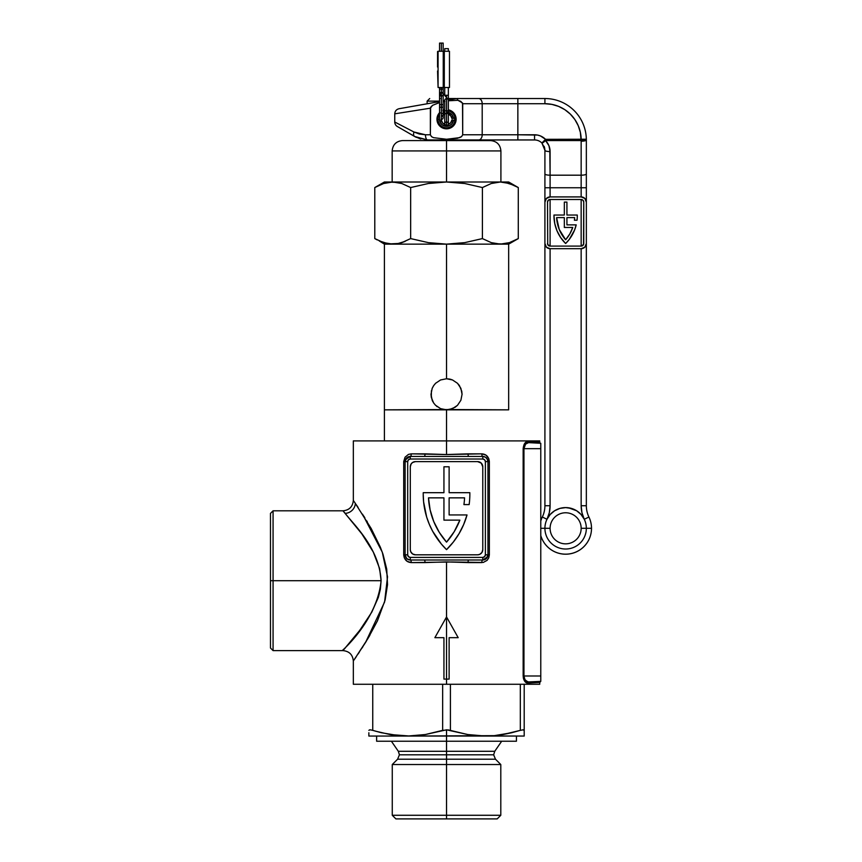 <?xml version="1.0" encoding="UTF-8"?>
<svg xmlns="http://www.w3.org/2000/svg" width="862" height="862" viewBox="0 0 862 862"><rect width="100%" height="100%" fill="white"/><g stroke="black" fill="none" stroke-linecap="round" stroke-linejoin="round"><path stroke-width="1.29" d="M343.001 650.584L359.799 630.284L371.813 612.106L378.353 597.355L380.368 589.209L381.09 580.708L273.071 580.708L273.071 510.81L273.071 580.708L381.09 580.708L379.603 568.521L373.257 552.003L361.835 533.88L342.979 510.81L273.071 510.81L270.485 513.396L270.485 580.708L273.071 580.708L273.071 650.616L273.071 580.708L270.485 580.708L270.485 648.019L270.485 513.396M365.628 622.138L358.139 632.471M527.016 681.68L525.561 680.527L528.535 682.025C544.622 681.185 544.622 681.185 528.535 682.025A1.034 0.905 -93 0 0 527.695 683.06C543.599 682.208 543.599 682.208 527.695 683.06L539.741 682.413L527.695 683.06A1.034 0.905 87 0 1 528.535 682.025L540.776 681.379L540.776 675.991L523.956 675.991L524.936 679.665L527.781 681.961L540.776 681.379L540.776 448.671L540.776 675.991L523.956 675.991L523.956 448.671L540.776 448.671L540.776 443.273L528.535 442.637L525.561 444.124L523.956 448.671L540.776 448.671L540.776 443.273L528.535 442.637A1.034 0.905 93 0 1 527.695 441.603L539.741 442.238A1.034 1.034 0 0 0 540.722 443.273A1.034 1.034 0 0 1 539.741 442.238L529.387 441.689M353.334 440.902L446.538 440.902L446.538 454.543L446.538 440.902L539.741 440.902L353.334 440.902L353.334 500.445L355.37 503.397A10.355 9.773 -37.4 0 1 345.242 513.375L343.679 511.608M449.124 514.948L467.021 514.948L463.648 524.559L459.058 533.643L453.326 542.058L446.538 549.644L441.29 543.976A77.666 77.666 0 0 0 441.312 543.987L432.627 531.207L429.287 524.247A77.666 77.666 0 0 0 429.298 524.268L426.647 516.995A77.666 77.666 0 0 0 426.658 517.006L423.598 501.867L423.22 494.163A77.666 77.666 0 0 1 423.231 492.687L443.941 492.687L443.941 466.795L449.124 466.795L449.124 492.687L469.833 492.687A77.666 77.666 0 0 1 469.143 504.593L463.918 504.593A72.494 72.494 0 0 0 464.575 497.859A72.494 72.494 0 0 1 463.918 504.593A72.494 72.494 0 0 0 464.575 497.859L449.124 497.859L464.575 497.859L449.124 497.859L449.124 514.948L449.124 497.859L449.124 514.948L467.021 514.948A77.666 77.666 0 0 1 446.538 549.644A77.666 77.666 0 0 1 423.22 494.163A77.666 77.666 0 0 0 423.22 494.195M434.879 637.664L446.538 616.955L446.538 684.266L539.741 684.266L353.334 684.266L446.538 684.266L446.538 679.094L443.941 679.094L443.941 637.664L434.879 637.664L446.538 616.955L458.185 637.664L449.124 637.664L449.124 679.094L446.538 679.094L449.124 679.094L449.124 637.664L458.185 637.664L446.538 616.955L446.538 561.895L446.538 616.955L434.879 637.664L443.941 637.664L443.941 679.094L446.538 679.094L446.538 616.955L458.185 637.664M451.968 561.981L411.271 562.584L407.144 561.324L404.321 557.876L403.707 554.816L403.707 461.612L405.054 457.205L408.426 454.414L411.271 453.843L446.538 454.543L481.804 453.843L485.931 455.104L488.743 458.562L489.357 461.612L489.357 554.816L488.743 557.876L487.073 560.386L483.248 562.444L451.968 561.981M525.411 682.047L524.71 681.239L525.411 682.047M524.71 681.239L523.159 675.991L523.159 448.671L524.096 444.469L526.154 442.023L536.681 442.077M526.93 682.973L526.165 682.639M354.562 502.234L371.199 528.525L380.368 547.23L382.987 554.201L386.715 569.092L387.523 584.695L385.109 600.06L377.427 620.877L367.988 638.44L353.646 660.518M354.573 659.182L356.092 656.973M342.968 510.81C349.261 510.185 352.709 506.737 353.334 500.456L353.42 500.585M358.107 507.427L356.092 504.453M364.874 517.857L363.635 515.896M367.309 521.844L366.727 520.874M367.988 638.44L369.884 635.208M365.456 642.61L366.382 641.112M362.029 648.041L362.934 646.629M358.118 653.978L359.4 652.049M365.466 622.375L364.734 623.442M410.29 559.998L482.785 559.998L486.287 558.63L487.957 554.816L487.957 461.612L487.493 459.457L485.5 457.205L482.785 456.44L410.29 456.44L406.789 457.797L405.108 461.612L405.108 554.816L406.789 558.641L410.29 559.998A5.183 5.183 0 0 1 405.108 554.816A5.183 5.183 0 0 0 410.29 559.998L482.785 559.998L482.785 557.412L410.29 557.412L408.459 556.647L407.694 554.816L407.694 461.612L408.459 459.78L410.29 459.026L482.785 459.026L484.616 459.78L485.371 461.612L485.371 554.816L484.616 556.647L482.785 557.412L410.29 557.412L410.29 559.998L410.29 557.412A2.586 2.586 0 0 1 407.694 554.816L405.108 554.816L407.694 554.816L407.694 461.612L405.108 461.612A5.183 5.183 0 0 1 410.29 456.44A5.183 5.183 0 0 0 405.108 461.612L405.108 554.816L406.045 557.789L407.489 559.179L410.29 559.998A2.586 0.981 -90 0 1 411.271 562.584A2.586 0.981 90 0 0 410.29 559.998M482.785 466.795L481.265 463.131L477.602 461.612L415.462 461.612L412.586 462.485L411.163 463.918L410.29 466.795L410.29 549.644L410.678 551.626L412.586 553.943L415.462 554.816L477.602 554.816L479.584 554.428L481.912 552.52L482.785 549.644L482.785 466.795A5.183 5.183 0 0 0 477.602 461.612A5.183 5.183 0 0 1 482.785 466.795L482.785 549.644A5.183 5.183 0 0 1 477.602 554.816L415.462 554.816A5.183 5.183 0 0 1 410.29 549.644L410.29 466.795A5.183 5.183 0 0 1 415.462 461.612L477.602 461.612M411.271 453.843A2.586 0.981 -90 0 1 410.29 456.44A2.586 0.981 90 0 0 411.271 453.843L425.009 453.843A2.586 0.593 -90 0 1 424.416 456.44A2.586 0.593 90 0 0 425.009 453.843L446.538 454.543L468.055 453.843A2.586 0.593 -90 0 0 468.659 456.44A2.586 0.593 90 0 1 468.055 453.843L481.804 453.843A2.586 0.981 -90 0 0 482.785 456.44A2.586 0.981 90 0 1 481.804 453.843C486.254 454.155 488.776 456.752 489.357 461.612L487.957 461.612L487.019 458.649L485.575 457.259L482.795 456.44L410.29 456.44L410.29 459.026L410.29 456.44L405.539 459.554L405.108 461.612L407.694 461.612A2.586 2.586 0 0 1 410.29 459.026L482.785 459.026L482.785 456.44A5.183 5.183 0 0 1 487.957 461.612L485.371 461.612L485.371 554.816A2.586 2.586 0 0 1 482.785 557.412L482.785 559.998A5.183 5.183 0 0 0 487.957 554.816A5.183 5.183 0 0 1 482.785 559.998L487.526 556.884L487.957 554.816L485.371 554.816L487.957 554.816L487.957 461.612A5.183 5.183 0 0 0 482.785 456.44L482.785 459.026A2.586 2.586 0 0 1 485.371 461.612L489.357 461.612L489.357 554.816L487.957 554.816L489.357 554.816M481.804 562.584A2.586 0.981 90 0 1 482.785 559.998A2.586 0.981 -90 0 0 481.804 562.584L468.055 562.584A2.586 0.593 90 0 1 468.659 559.998A2.586 0.593 -90 0 0 468.055 562.584L446.538 561.895L425.009 562.584A2.586 0.593 90 0 0 424.416 559.998A2.586 0.593 -90 0 1 425.009 562.584L411.271 562.584C406.81 562.272 404.3 559.686 403.707 554.816L405.108 554.816L403.707 554.816L403.707 461.612L405.108 461.612L403.707 461.612M415.462 461.612A5.183 5.183 0 0 0 410.29 466.795M410.29 549.644A5.183 5.183 0 0 0 411.152 552.51M411.163 552.52A5.183 5.183 0 0 0 415.462 554.816M477.602 554.816A5.183 5.183 0 0 0 481.901 552.52M481.912 552.51A5.183 5.183 0 0 0 482.785 549.644M479.584 462.01L478.615 461.72M413.48 554.428L414.46 554.719M446.538 616.955L440.697 627.331M453.326 542.058L459.058 533.643L463.648 524.559A77.666 77.666 0 0 0 463.67 524.538M423.22 494.163A77.666 77.666 0 0 1 423.231 492.687L443.941 492.687L443.941 466.795L449.124 466.795L449.124 492.687L469.833 492.687A77.666 77.666 0 0 1 469.143 504.593L463.918 504.593M446.548 542.112A72.494 72.494 0 0 0 459.855 520.131L443.941 520.131L443.941 497.859L428.489 497.859L430.127 509.916L433.758 521.521L439.275 532.36L446.538 542.123L454.177 531.725L459.866 520.131A72.494 72.494 0 0 1 446.538 542.123A72.494 72.494 0 0 1 428.489 497.859A72.494 72.494 0 0 0 446.527 542.112M443.941 497.859L428.489 497.859L443.941 497.859L443.941 520.131L459.866 520.131M362.546 514.183L382.286 552.186L387.523 576.807L384.592 602.021L365.488 642.567L353.334 660.96M345.199 648.095C331.051 659.581 376.813 625.844 381.09 580.708C379.323 547.036 351.815 522.803 345.242 513.375A10.355 9.773 142.6 0 0 355.37 503.397M524.936 679.655L523.956 675.991L523.159 675.991L523.159 448.671C523.719 444.038 525.227 441.678 527.695 441.603A1.034 0.905 -87 0 0 528.535 442.637C526.046 442.68 524.516 444.695 523.956 448.671L523.159 448.671L523.956 448.671L523.956 675.991L523.159 675.991C523.708 680.603 525.217 682.963 527.695 683.06M527.059 681.702L525.637 680.614M523.277 677.543L523.59 678.922M523.611 678.965L524.096 680.193M446.538 751.287L494.756 751.287L398.319 751.287L446.538 751.287L446.538 754.81L493.657 754.81L446.538 754.81L446.538 751.287L494.756 751.287L493.657 754.81L495.478 759.207L446.538 759.207L446.538 818.9L497.18 818.9L446.538 818.9L446.538 815.28L500.8 815.28L446.538 815.28L446.538 764.529L500.8 764.529L446.538 764.529L446.538 759.207L397.597 759.207L495.478 759.207L446.538 759.207L446.538 754.81L399.418 754.81L446.538 754.81L446.538 759.207L397.597 759.207L399.418 754.81L398.319 751.287L446.538 751.287L446.538 741.234L516.435 741.234L446.538 741.234L446.538 751.287M524.204 732.743L524.204 736.051L480.188 735.922L467.71 734.532L446.538 729.812L446.538 741.234L446.538 736.051L485.371 736.051L467.71 734.532L448.229 729.909L442.648 730.362L442.648 684.266L442.648 730.362L425.343 734.532L407.694 736.051L446.538 736.051L446.538 729.812L425.343 734.532L407.694 736.051L390.033 734.532L375.229 731.105M446.538 754.81L399.418 754.81L446.538 754.81M395.895 818.9L446.538 818.9L395.895 818.9L392.264 815.28L446.538 815.28L392.264 815.28L392.264 764.529L446.538 764.529L392.264 764.529L397.597 759.207M446.538 741.234L376.629 741.234L446.538 741.234M368.861 736.051L407.694 736.051L368.861 736.051L368.861 734.543L368.861 736.051M368.861 735.663L368.861 732.743M370.919 729.909L369.593 729.823M381.37 732.732L398.837 735.663L390.055 734.532L409.665 736.029M407.694 736.051L494.238 735.663L503.009 734.532L520.325 730.362L503.009 734.532L511.716 732.732L494.238 735.663L485.371 736.051L524.204 736.051L524.204 730.362L522.792 729.823M485.371 736.051L487.332 736.029M511.716 732.732L520.325 730.362L511.705 732.732M381.349 732.732L372.75 730.362L372.75 684.266L372.75 730.362L370.38 729.834M520.325 730.362L520.325 684.266L520.325 730.362L523.169 729.812L524.204 730.362L524.204 684.266L524.204 730.362L523.159 729.812L524.204 730.362L524.204 735.663M450.417 730.362L450.417 684.266L450.417 730.362M368.861 730.362L369.906 729.812M440.579 379.959L446.538 378.763L446.538 244.14L508.666 244.14L446.538 244.14L446.538 378.763L452.485 379.948L457.517 383.31L459.446 385.659L461.763 391.251L462.064 394.3L460.879 400.259L457.528 405.28L455.179 407.209L449.576 409.536L384.398 409.838L384.398 440.902L384.398 409.838L446.538 409.838L446.538 440.902L446.538 409.838L440.568 408.642L435.547 405.28L433.618 402.931L432.185 400.259L431 394.3L431.302 397.339L431.42 390.723M449.587 409.536L508.666 409.838L446.538 409.838L452.507 408.642L457.366 405.431M443.488 409.536L440.557 408.642M433.748 385.486L432.185 388.342L431 394.3L432.185 388.342L433.629 385.659L435.558 383.31L440.579 379.948L446.538 378.763L449.587 379.064L452.485 379.948L457.517 383.31L460.879 388.331L462.064 394.3L460.879 400.259L457.528 405.28M432.368 400.69L432.81 401.584M433.629 385.659L435.741 383.127M440.568 408.642L435.396 405.129M437.142 406.681L436.538 406.196M443.37 409.515L442.141 409.202M508.666 409.838L508.666 244.14L495.779 243.752L491.275 242.642L500.348 244.14L384.398 244.14L446.538 244.14L428.457 242.653L410.657 238.591L410.657 187.55L428.457 183.487L446.538 182.001L464.747 183.509L482.408 187.55L482.408 238.591L464.747 242.631L446.538 244.14L392.727 244.14L383.655 242.642L374.787 238.591L374.787 187.55L383.665 183.498L392.727 182.001L401.789 183.498L410.657 187.55L410.657 238.591L401.778 242.642L397.274 243.752L384.398 244.14L398.729 243.472M458.875 384.861L459.317 385.476M449.845 379.118L451.138 379.463M452.496 379.959L449.587 379.064M435.547 405.28L433.618 402.931L431.312 397.393M435.558 383.31L440.579 379.948M383.655 183.498L392.727 182.001L397.274 182.388L401.778 183.498L410.657 187.55L428.457 183.487L446.538 182.001L384.398 182.001L397.285 182.388L401.789 183.498L392.727 182.001L446.538 182.001L446.538 140.581L490.543 140.581C496.835 141.196 500.283 144.644 500.908 150.936L392.167 150.936C392.781 144.644 396.229 141.196 402.522 140.581L490.543 140.581L446.538 140.581L446.538 150.936L500.908 150.936L446.538 150.936L446.538 182.001L508.666 182.001L500.348 182.001L509.42 183.498L518.288 187.55L518.288 238.591L518.288 187.55L508.666 182.001M401.789 242.642L405.108 241.392L397.274 243.752L392.727 244.14L446.538 244.14L428.457 242.653L410.657 238.591L401.778 242.642M384.398 182.001L374.787 187.55L374.787 238.591L377.2 239.905M509.42 242.642L500.348 244.14L495.79 243.752L491.286 242.642L482.408 238.591L464.747 242.631L446.538 244.14L508.666 244.14L518.288 238.591L509.41 242.642L500.348 244.14L491.275 242.642L482.408 238.591L482.408 187.55L491.275 183.498L500.348 182.001L446.538 182.001L464.747 183.509L482.408 187.55L491.286 183.498L500.348 182.001M374.787 187.55L379.205 185.255M377.2 186.224L376.198 186.763M392.727 182.001L391.52 182.022M495.779 182.388L494.335 182.669M504.906 182.388L513.871 185.255M446.538 150.936L392.167 150.936L446.538 150.936M446.538 140.581L402.522 140.581L446.538 140.581L446.538 139.956L446.538 140.581M388.159 243.752L379.205 240.886M379.194 240.886L384.398 244.14L384.398 409.838M518.288 238.591L513.871 240.886M515.864 239.905L516.898 239.367M449.77 110.778L448.326 110.358L451.591 111.715L454.058 114.193L455.599 119.247L454.058 124.29L450.039 127.598L444.738 128.126L440.126 125.647L438.176 122.738L437.476 119.247L438.176 115.756L440.116 112.847L438.036 116.09M446.538 98.527L455.879 98.527M454.748 118.159A8.286 8.286 0 0 1 454.824 119.247L454.651 120.885L454.824 119.247A8.286 8.286 0 0 1 454.748 120.324M455.448 117.631L455.416 121.025L454.058 124.29L451.591 126.757L446.538 128.826L441.473 126.757L439.017 124.29L437.648 121.036L437.605 117.674M454.662 120.863L454.651 117.609M439.545 101.123L427.121 101.123L439.545 101.123M443.036 110.886L444.738 110.358L443.036 110.886M439.545 98.527L440.094 98.527M450.029 110.886L454.058 114.193L455.416 117.447M437.648 117.447L438.176 115.756M406.778 131.951L416.109 137.273L427.487 139.956M585.837 139.784L581.16 139.321L581.16 140.571L585.837 139.784M420.775 139.041L414.633 136.487L397.339 126.498A5.183 5.183 0 0 1 394.753 122.016L413.965 132.005L419.395 134.041L425.472 134.774A5.183 2.101 90 0 0 427.584 139.956L446.538 139.956L446.538 139.256L433.457 137.661L431.496 136.627L430.364 134.774L425.472 134.774L430.364 134.774L430.364 108.181L394.753 113.827L394.753 122.016A5.183 5.183 0 0 0 397.339 126.498L414.859 136.616M540.776 528.309L544.913 528.309A20.71 20.71 0 0 1 546.993 519.28A20.71 20.71 0 0 0 544.913 528.309L550.096 528.309A15.538 15.538 0 0 1 565.634 512.771A15.538 15.538 0 0 1 581.16 528.309L586.343 528.309A20.71 20.71 0 0 0 546.993 519.28L542.327 517.028A25.892 25.892 0 0 0 540.776 521.057A25.892 25.892 0 0 1 542.327 517.028L546.993 519.28L550.204 514.485L554.632 510.757L559.901 508.408L565.634 507.599L571.355 508.408L576.624 510.757L581.053 514.485L584.274 519.28L581.947 512.685L581.16 505.735L581.16 248.698L581.16 505.735L586.343 505.735L586.343 139.956A5.183 1.261 180 0 1 581.16 141.206L581.16 175.191L550.096 175.191L549.794 148.533L548.911 145.613L545.538 140.571L581.16 140.571L581.16 187.754L550.096 187.754L550.096 196.913L550.096 175.191L581.16 175.191A5.183 1.261 0 0 0 586.343 173.941L586.343 139.956A5.183 1.261 0 0 1 581.16 141.206L580.352 132.339L578.219 125.647L574.835 119.484L570.321 114.096L564.858 109.689L558.641 106.403L551.906 104.388L544.913 103.709L517.857 103.709L517.857 134.774L537.586 135.075L534.559 134.774L534.559 139.956A10.355 10.355 0 0 1 541.875 142.984L544.719 148.286L544.127 146.346M584.274 519.28A20.71 20.71 0 0 1 586.343 528.309L591.515 528.309A25.892 25.892 0 0 0 588.929 517.028L584.274 519.28L581.947 512.685L581.16 505.735A31.064 31.064 0 0 0 584.274 519.28L588.929 517.028A25.892 25.892 0 0 1 569.286 553.943A25.892 25.892 0 0 1 540.776 535.561A25.892 25.892 0 0 0 591.515 528.309L586.343 528.309A20.71 20.71 0 0 1 565.634 549.019A20.71 20.71 0 0 1 544.913 528.309L540.873 528.309M435.515 102.298L413.006 106.274M581.16 528.309A15.538 15.538 0 0 1 565.634 543.847A15.538 15.538 0 0 1 550.096 528.309A15.538 15.538 0 0 1 565.634 512.771A15.538 15.538 0 0 1 581.16 528.309A15.538 15.538 0 0 1 565.634 543.847A15.538 15.538 0 0 1 550.096 528.309L544.913 528.309A20.71 20.71 0 0 0 565.634 549.019A20.71 20.71 0 0 0 586.343 528.309L581.16 528.309M448.348 109.84L448.348 109.84A9.579 9.579 0 0 1 446.538 128.826A9.579 9.579 0 0 1 439.545 112.696M439.545 102.546L432.573 105.326L430.601 107.276L430.364 134.774L431.496 136.627L433.457 137.661L446.538 139.256L459.651 137.651L461.59 136.605L462.7 134.774L482.203 134.774L482.203 103.709L462.7 103.709L462.7 134.774L462.528 102.955L457.97 100.304L448.348 100.779L457.97 100.304L460.847 101.382L462.7 103.709L517.857 103.709L517.857 134.774L482.203 134.774L482.203 103.709L544.913 103.709A36.247 36.247 0 0 1 581.16 139.321L586.332 139.224A41.419 41.419 0 0 0 544.913 98.527L456.892 98.527L448.305 100.046L456.892 98.527L457.97 100.304L456.892 98.527L478.636 98.527A5.183 3.567 90 0 1 482.203 103.709A5.183 3.567 -90 0 0 478.636 98.527L517.857 98.527L517.857 103.709L517.857 98.527L544.913 98.527A41.419 41.419 0 0 1 586.332 139.224L545.538 139.321L540.496 135.959L545.538 139.321L586.332 139.224A5.183 1.261 179 0 1 586.322 139.321A5.183 1.261 179 0 1 581.16 140.571L545.538 140.571A5.183 0.905 135 0 1 541.875 142.984L544.913 150.311L544.913 505.735A25.892 25.892 0 0 1 542.327 517.028A25.892 25.892 0 0 0 544.913 505.735L550.096 505.735L549.309 512.685L546.993 519.28L548.426 516.769M414.665 136.498L414.633 136.487A5.183 2.974 -60 0 1 413.965 132.005A5.183 2.974 120 0 0 414.633 136.487L427.584 139.956L534.559 139.956A10.355 10.355 0 0 1 541.875 142.984L545.538 139.321A15.538 15.538 0 0 0 534.559 134.774L517.857 134.774L517.857 139.956L534.559 139.956L534.559 134.774M444.717 100.682L443.165 100.951L444.717 100.682M439.545 101.587L399.031 108.731L439.545 101.587M443.165 110.271A9.579 9.579 0 0 1 444.717 109.84L444.609 109.862M581.16 505.735L586.343 505.735A25.892 25.892 0 0 0 588.929 517.028A25.892 25.892 0 0 1 586.343 505.735L586.343 187.754L581.16 187.754L586.343 187.754L586.343 173.941A5.183 1.261 180 0 1 581.16 175.191L581.16 196.913L581.16 187.754L550.096 187.754L550.096 151.572A5.183 1.261 180 0 1 544.913 150.311L544.913 505.735L550.096 505.735L550.096 248.698L550.096 505.735A31.064 31.064 0 0 1 546.993 519.28L549.309 512.685M544.181 146.465L544.428 147.186M548.264 200.264A2.586 2.586 0 0 0 547.51 202.096A2.586 2.586 0 0 1 550.096 199.499L581.16 199.499A2.586 2.586 0 0 1 583.757 202.096L583.757 243.515A2.586 2.586 0 0 1 581.16 246.101L581.16 199.499L581.16 246.101L583.552 244.506L583.757 202.096L582.992 200.264L581.16 199.499L550.096 199.499L550.096 246.101L550.096 199.499L548.264 200.264L547.51 202.096L547.704 244.506L550.096 246.101L581.16 246.101L550.096 246.101A2.586 2.586 0 0 1 547.51 243.515A2.586 2.586 0 0 0 548.264 245.347M554.632 510.757L557.186 509.399M568.521 507.793L576.624 510.757M537.586 135.075L540.496 135.959M484.39 139.956L482.752 139.956L484.39 139.956M462.948 139.956L482.752 139.956M444.663 128.643L446.538 128.826L441.215 127.21L437.68 122.91L437.142 117.372L439.76 112.469M448.402 128.643L446.538 128.826M448.402 109.851L451.645 111.133M411.12 134.461L408.448 132.92M423.005 104.507L427.121 103.785L427.121 101.123L429.707 98.527M544.859 149.18L544.913 150.311A5.183 1.261 0 0 0 550.096 151.572L548.911 145.613M444.717 101.382L443.165 101.694L444.717 101.382M451.86 111.273L455.384 115.573L455.933 121.111L454.5 124.57L450.201 128.093M442.863 110.39L444.663 109.851M550.096 187.754L544.913 187.754L550.096 187.754M550.096 175.191A5.183 1.261 180 0 1 544.913 173.941A5.183 1.261 0 0 0 550.096 175.191M550.096 151.572C550.031 147.305 548.512 143.631 545.538 140.571L545.538 139.321L541.875 142.984L545.538 140.571L545.538 139.321M517.857 139.956L517.857 134.774L482.203 134.774A5.183 3.567 90 0 1 478.636 139.956L517.857 139.956M446.538 139.256L446.538 139.956L478.636 139.956A5.183 3.567 -90 0 0 482.203 134.774L462.7 134.774L461.59 136.605L457.528 138.286L446.538 139.256M544.913 98.527L544.913 103.709L544.913 98.527M430.364 108.181L394.753 113.827L430.364 108.181L432.573 105.326L439.545 102.556M427.584 139.956A5.183 2.101 -90 0 1 425.472 134.774L413.965 132.005L394.753 122.016M542.317 142.973L543.146 142.532L542.317 142.973M586.332 139.224L586.343 139.956M566.927 224.874L566.927 217.623L566.927 224.874L576.204 224.874L574.566 230.046A38.833 38.833 0 0 0 574.577 230.035L569.232 239.464L565.634 243.515L560.688 237.6L557.003 230.822A38.833 38.833 0 0 0 557.003 230.822L554.74 223.452L553.975 215.78A38.833 38.833 0 0 1 553.975 215.037L564.33 215.037L564.33 202.096L566.927 202.096L566.927 215.037L577.281 215.037A38.833 38.833 0 0 1 577.034 220.219L574.426 220.219A36.247 36.247 0 0 0 574.652 217.623L566.927 217.623L566.927 224.874L576.204 224.874A38.833 38.833 0 0 1 565.634 243.515A38.833 38.833 0 0 1 553.975 215.037L564.33 215.037L564.33 202.096L566.927 202.096L566.927 215.037L577.281 215.037A38.833 38.833 0 0 1 577.034 220.219L574.426 220.219A36.247 36.247 0 0 0 574.652 217.623A36.247 36.247 0 0 1 574.426 220.219M544.913 202.096L544.913 243.515L544.913 202.096L546.433 198.432L550.096 196.913L581.16 196.913L584.824 198.432L586.343 202.096L586.343 243.515L586.343 202.096L586.343 243.515L584.824 247.178L581.16 248.698L550.096 248.698L546.433 247.178L544.913 243.515L544.913 202.096A5.183 5.183 0 0 1 550.096 196.913L581.16 196.913A5.183 5.183 0 0 1 586.343 202.096M586.343 243.515A5.183 5.183 0 0 1 581.16 248.698L550.096 248.698A5.183 5.183 0 0 1 544.913 243.515M583.552 201.105L583.757 202.096A2.586 2.586 0 0 0 582.992 200.264M582.992 245.347A2.586 2.586 0 0 0 583.757 243.515M547.704 244.506L547.51 202.096M566.927 217.623L574.652 217.623L566.927 217.623M564.33 227.46L564.33 217.623L556.604 217.623L559.244 229.454L565.634 239.755L569.804 233.968L572.756 227.46L564.33 227.46L572.756 227.46A36.247 36.247 0 0 1 565.634 239.755A36.247 36.247 0 0 0 572.756 227.471L569.804 233.968L565.634 239.755A36.247 36.247 0 0 1 556.604 217.623L564.33 217.623L564.33 227.46M564.33 217.623L556.604 217.623M556.604 217.633A36.247 36.247 0 0 0 565.623 239.755M448.197 124.419L450.707 122.727L451.925 119.947L453.52 120.163A7.047 7.047 0 0 1 446.074 126.272A7.047 7.047 0 0 1 439.48 119.247L437.993 119.247A8.545 8.545 0 0 0 445.977 127.77A8.545 8.545 0 0 0 455.007 120.357A8.545 8.545 0 0 1 445.977 127.77A8.545 8.545 0 0 1 439.545 114.334A8.545 8.545 0 0 0 437.993 119.247L439.48 119.247L440.579 123.018L442.378 124.936L446.074 126.272L449.91 125.432L451.947 123.762L453.52 120.163L451.925 119.947A5.441 5.441 0 0 1 448.218 124.408M443.165 114.969A5.441 5.441 0 0 1 444.717 114.118M448.348 114.118A5.441 5.441 0 0 1 451.925 118.536L455.007 118.126A8.545 8.545 0 0 0 448.348 110.896A8.545 8.545 0 0 1 455.007 118.126L453.52 118.32L451.947 114.721L447.4 112.243M444.846 124.408A5.441 5.441 0 0 1 441.096 119.247L442.562 122.964L445.169 124.505M443.165 111.392A8.545 8.545 0 0 1 444.717 110.896A8.545 8.545 0 0 0 443.165 111.392M448.197 114.064L450.707 115.756L451.925 118.536L453.52 118.32A7.047 7.047 0 0 0 448.348 112.426M444.77 112.416L442.378 113.547M439.609 117.922L439.48 119.247M442.562 115.53L445.169 113.978M443.165 113.051A7.047 7.047 0 0 1 444.717 112.426M448.348 95.273L446.538 95.273L446.538 97.632L446.538 95.273L444.717 95.273L444.717 87.504L444.717 95.273L448.348 95.273L448.348 87.504L448.348 98.527M448.315 100.789A1.81 1.81 0 0 0 446.538 98.634L446.538 110.799L444.717 110.799L446.538 110.799L446.538 125.561A1.81 1.81 0 0 0 448.348 123.751A1.81 1.81 0 0 0 446.538 121.941A1.81 1.81 0 0 0 444.717 123.751A1.81 1.81 0 0 0 446.538 125.561L446.538 113.396L444.717 113.396L446.538 113.396L446.538 98.634A1.81 1.81 0 0 0 444.954 101.339M440.59 95.919L439.717 93.505L441.355 92.46L441.355 104.636L439.545 104.636L441.355 104.636L441.355 119.387A1.81 1.81 0 0 1 441.096 119.376A1.81 1.81 0 0 0 441.355 119.387L441.355 107.222L439.545 107.222L441.355 107.222L441.355 92.46A1.81 1.81 0 0 0 439.545 94.281A1.81 1.81 0 0 0 441.355 96.091A1.81 1.81 0 0 0 443.165 94.281A1.81 1.81 0 0 0 441.355 92.46L441.355 89.098L441.355 92.46A1.81 1.81 0 0 1 443.165 94.281L443.165 89.098L441.355 89.098L441.355 87.504L441.355 89.098L443.165 89.098L443.165 87.504M448.348 48.671L448.348 51.257L448.348 48.671L444.717 48.671L444.717 51.257L444.717 48.671L448.348 48.671M443.165 93.613L447.292 98.527L443.165 93.613M439.545 117.577L439.545 94.281A1.81 1.81 0 0 1 441.355 92.46L440.385 92.751M441.355 43.1L439.545 43.1L441.355 43.1L441.355 51.257L441.355 43.1L443.165 43.1L441.355 43.1M439.545 87.504L439.545 89.098L441.355 89.098L439.545 89.098L439.545 94.281M441.355 104.636L443.165 104.636L441.355 104.636M441.355 107.222L443.165 107.222L441.355 107.222M443.165 94.281L443.165 117.577A1.81 1.81 0 0 1 441.355 119.387A1.81 1.81 0 0 0 442.195 115.971M442.12 92.633L443.014 93.549M446.538 110.799L448.348 110.799L446.538 110.799M446.538 113.396L448.348 113.396L446.538 113.396M437.562 67.053L437.562 51.515L438.079 61.353L438.079 87.504L443.251 87.504L443.251 51.257L444.296 51.257L444.296 87.504L443.251 87.504L449.468 87.504L449.468 51.257L438.079 51.257L438.079 87.504L443.251 87.504L443.251 51.257L438.079 51.257L438.079 87.245L437.562 70.986M449.468 51.257L449.468 87.504L444.296 87.504L444.296 51.257L449.468 51.257M539.741 684.266L539.741 682.413L540.722 681.379M539.741 440.902L539.741 442.238M353.334 684.266L353.334 660.971C352.709 654.689 349.261 651.23 342.968 650.616L273.071 650.616L270.485 648.019M495.478 759.207L500.8 764.529L500.8 815.28L497.18 818.9M516.435 736.051L516.435 741.234M501.684 741.234L494.756 751.287M391.391 741.234L398.319 751.287M376.629 736.051L376.629 741.234M500.908 150.936L500.908 182.001M392.167 150.936L392.167 182.001M463.368 140.581L463.368 139.956M429.707 140.581L429.707 139.956M394.753 113.827C394.958 111.101 396.38 109.409 399.031 108.731M414.633 136.487L416.087 137.263M444.717 100.445L444.717 123.751M439.545 43.1L439.545 51.257M443.165 43.1L443.165 51.257M448.348 123.751L448.348 100.445"/></g></svg>

